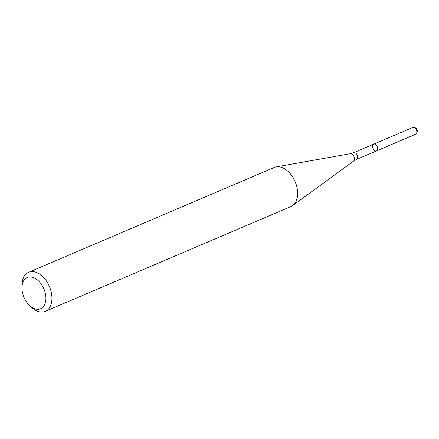 <?xml version="1.0" encoding="UTF-8"?>
<svg xmlns="http://www.w3.org/2000/svg" width="439" height="439" viewBox="0 0 439 439"><rect width="100%" height="100%" fill="white"/><g stroke="black" fill="none" stroke-linecap="round" stroke-linejoin="round"><path stroke-width="0.66" d="M376.58 150.879A3.66 2.332 66.9 0 1 376.569 150.884A3.66 2.332 66.9 0 1 376.569 150.884A3.66 2.332 66.9 0 1 372.985 148.431A3.66 2.332 66.9 0 1 373.699 144.151A3.66 2.332 66.9 0 1 377.277 146.593A3.66 2.332 66.9 0 1 376.58 150.879L415.706 134.186A3.66 2.332 66.9 0 0 415.717 134.18A3.66 2.332 66.9 0 0 416.556 133.335A3.66 2.332 66.9 0 0 416.413 129.9A3.66 2.332 66.9 0 0 414.032 127.42A3.66 2.332 66.9 0 0 412.836 127.453L373.699 144.151A3.66 2.332 66.9 0 1 377.277 146.593A3.66 2.332 66.9 0 1 376.58 150.879L356.386 159.5L353.516 161.14L292.714 205.534A21.242 13.538 66.9 0 1 291.052 206.489A21.242 13.538 66.9 0 1 290.986 206.517L45.283 311.361A21.242 13.538 66.9 0 1 31.328 307.196L29.446 305.407A16.995 10.832 66.9 0 1 21.95 287.847A16.995 10.832 66.9 0 1 39.592 282.008A16.995 10.832 66.9 0 1 40.657 308.716A16.995 10.832 66.9 0 1 29.446 305.407M21.95 287.847L21.961 285.246A21.242 13.538 66.9 0 1 28.612 272.29L274.315 167.446A21.242 13.538 66.9 0 1 276.219 166.88A21.242 13.538 66.9 0 1 295.101 181.669A21.242 13.538 66.9 0 1 292.714 205.534M28.612 272.29A21.242 13.538 66.9 0 1 49.382 286.464A21.242 13.538 66.9 0 1 45.349 311.333A21.242 13.538 66.9 0 1 45.283 311.361M414.032 127.42L415.091 127.754A2.843 1.811 66.9 0 1 416.94 129.681A2.843 1.811 66.9 0 1 417.05 132.348L416.556 133.335M373.699 144.151L353.625 152.717A3.66 2.332 66.9 0 1 357.203 155.159A3.66 2.332 66.9 0 1 356.512 159.445A3.66 2.332 66.9 0 1 356.501 159.45M353.625 152.717L350.338 153.699A4.088 2.607 66.9 0 1 353.977 156.547A4.088 2.607 66.9 0 1 353.516 161.14M350.338 153.699L276.219 166.88"/></g></svg>
